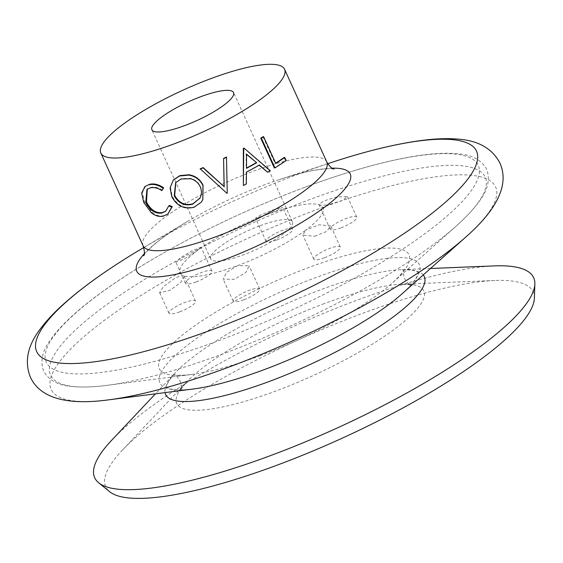 <?xml version="1.0" encoding="UTF-8"?>
<svg xmlns="http://www.w3.org/2000/svg" width="563" height="563" viewBox="0 0 563 563"><rect width="100%" height="100%" fill="white"/><g stroke="black" fill="none" stroke-linecap="round" stroke-linejoin="round"><path stroke-width="0.42" stroke-dasharray="2.81 2.11" d="M199.816 198.317C201.983 194.524 202.145 190.54 200.301 186.353C198.373 182.264 195.178 179.604 190.723 178.372L181.392 178.612L175.832 182.454M324.485 257.791A14.582 3.343 -24.5 0 0 340.334 247.058A14.582 3.343 -24.5 0 0 329.636 248.424A14.582 3.343 -24.5 0 0 313.788 259.156A14.582 3.343 -24.5 0 0 324.485 257.791M314.689 236.298L326.688 231.414L330.692 225.918L318.869 224.792L305.688 230.154A78.531 17.995 -24.5 0 0 319.552 204.932A78.531 17.995 -24.5 0 0 265.433 215.115L277.51 210.252L282.612 207.318L272.548 210.055L260.563 215.136L255.503 218.155L265.433 215.115A78.531 17.995 -24.5 0 0 197.451 250.514L201.026 247.15L191.497 251.07L180.357 257.847L175.818 262.154L185.375 258.304L197.451 250.514A78.531 17.995 -24.5 0 0 183.587 275.736C181.8 275.265 178.633 276.299 174.087 278.84L163.418 286.581L159.632 292.619L169.906 290.339L180.596 282.626L184.256 276.327L183.587 275.736A78.531 17.995 -24.5 0 0 237.706 265.56L226.537 272.422L223.194 279.22L234.518 279.227L245.785 272.583L249.163 265.877L237.706 265.56A78.531 17.995 -24.5 0 0 305.688 230.154L302.824 235.102L314.689 236.298M340.925 227.888A14.582 3.343 -24.5 0 0 356.773 217.156A14.582 3.343 -24.5 0 0 346.076 218.521A14.582 3.343 -24.5 0 0 330.228 229.254A14.582 3.343 -24.5 0 0 340.925 227.888M330.157 204.256L342.571 200.379L347.392 196.571L336.28 197.022L323.859 200.942L318.94 204.475L319.552 204.932C321.389 205.509 324.928 205.284 330.157 204.256M276.757 239.958A14.582 3.343 -24.5 0 0 292.598 229.225A14.582 3.343 -24.5 0 0 281.901 230.591A14.582 3.343 -24.5 0 0 266.06 241.323A14.582 3.343 -24.5 0 0 276.757 239.958M196.142 281.929A14.582 3.343 -24.5 0 0 211.991 271.197A14.582 3.343 -24.5 0 0 201.294 272.562A14.582 3.343 -24.5 0 0 185.452 283.295A14.582 3.343 -24.5 0 0 196.142 281.929M179.703 311.839A14.582 3.343 -24.5 0 0 195.551 301.106A14.582 3.343 -24.5 0 0 184.854 302.472A14.582 3.343 -24.5 0 0 169.013 313.204A14.582 3.343 -24.5 0 0 179.703 311.839M243.878 299.769A14.582 3.343 -24.5 0 0 259.719 289.037A14.582 3.343 -24.5 0 0 249.022 290.395A14.582 3.343 -24.5 0 0 233.181 301.128A14.582 3.343 -24.5 0 0 243.878 299.769M494.272 265.905A241.196 55.273 -24.5 0 0 356.773 300.276A241.196 55.273 -24.5 0 0 111.643 440.28M534.378 298.144A234.877 53.823 -24.5 0 0 494.863 280.48A234.877 53.823 -24.5 0 0 360.967 313.95A234.877 53.823 -24.5 0 0 122.248 450.287A234.877 53.823 -24.5 0 0 109.658 491.703M259.494 225.925A44.871 10.282 -24.5 0 0 210.738 258.945A44.871 10.282 -24.5 0 0 243.645 254.75A44.871 10.282 -24.5 0 0 292.401 221.731A44.871 10.282 -24.5 0 0 259.494 225.925M226.474 157.021L227.192 192.863A100.967 23.139 -24.5 0 1 226.798 193.039L200.196 168.801M243.695 148.111L269.776 170.744A100.967 23.139 -24.5 0 1 267.221 172.264M259.128 165.205L258.903 165.015A100.967 23.139 -24.5 0 1 246.137 172.004L246.038 183.855A100.967 23.139 -24.5 0 1 243.132 185.318M262.956 136.732L275.152 163.488A100.967 23.139 -24.5 0 0 275.652 163.164M284.012 157.556L285.406 160.61A100.967 23.139 -24.5 0 1 274.336 167.943M202.849 199.576L201.427 201.857L194.39 206.853C184.685 209.147 177.289 205.579 172.201 196.163L170.498 187.521L173.481 179.907M162.369 190.139C158.323 187.5 154.487 186.585 150.856 187.395L147.323 189.055M165.874 211.076L169.336 205.425M168.478 213.468L163.91 215.643C159.976 216.586 156.014 215.432 152.031 212.188L144.508 201.927L142.397 192.609L145.62 186.001M150.23 187.887L150.856 187.395M163.291 216.129L163.91 215.643M151.299 212.694L152.031 212.188M143.748 202.441L144.508 201.927M194.101 207.247L194.39 206.853M171.743 196.607L172.201 196.163M181.392 178.612L181.103 179.006M270.331 170.744L269.776 170.744M259.388 165.058L258.903 165.015M246.545 154.389L246.13 154.037L246.151 168.203L246.51 168.316M246.151 168.203A100.967 23.139 -24.5 0 0 246.51 168.02M246.13 154.037L246.545 154.121M275.779 163.439L275.152 163.488M286.131 160.497L285.406 160.61M465.742 237.093A244.194 55.955 -24.5 0 0 316.476 209.739A244.194 55.955 -24.5 0 0 78.574 341.417A244.194 55.955 -24.5 0 0 108.61 399.85M225.721 352.853A238.832 54.731 -24.5 0 0 456.044 226.199A238.832 54.731 -24.5 0 0 310.058 199.45A238.832 54.731 -24.5 0 0 77.377 328.236A238.832 54.731 -24.5 0 0 106.752 385.381A238.832 54.731 -24.5 0 0 225.721 352.853M423.235 274.955A142.122 32.57 -24.5 0 0 401.088 269.691C418.661 269.656 417.711 272.886 417.767 272.372L417.76 274.244C417.521 275.497 416.036 281.05 401.926 293.935A142.594 32.675 -24.5 0 0 314.766 277.96A142.594 32.675 -24.5 0 0 175.839 354.859A142.594 32.675 -24.5 0 0 193.376 388.977C174.389 391.172 169.231 388.646 168.126 388.006L166.711 386.781C167.134 387.077 164.072 385.683 175.628 372.439A142.122 32.57 -24.5 0 0 165.072 392.608M324.26 303.612A135.803 31.12 -24.5 0 0 186.24 382.446A135.803 31.12 -24.5 0 0 276.306 390.849A135.803 31.12 -24.5 0 0 404.593 321.156A135.803 31.12 -24.5 0 0 401.679 284.266A135.803 31.12 -24.5 0 0 324.26 303.612M332.079 168.182A117.308 26.883 -24.5 0 0 279.804 179.449A117.308 26.883 -24.5 0 0 264.202 184.931A117.308 26.883 -24.5 0 0 187.099 221.702A117.308 26.883 -24.5 0 0 144.297 253.765M326.821 161.996A100.967 23.139 -24.5 0 0 252.773 171.433A100.967 23.139 -24.5 0 0 143.072 245.735M331.417 162.482A241.675 55.378 -24.5 0 0 299.284 173.777A241.675 55.378 -24.5 0 0 140.426 249.522M430.484 268.495L401.088 269.691A142.122 32.57 -24.5 0 0 320.073 289.945A142.122 32.57 -24.5 0 0 175.628 372.439L155.444 393.84M259.881 355.823A137.231 31.444 -24.5 0 0 392.228 283.048A137.231 31.444 -24.5 0 0 308.341 267.671A137.231 31.444 -24.5 0 0 174.643 341.678A137.231 31.444 -24.5 0 0 191.526 374.508A137.231 31.444 -24.5 0 0 259.881 355.823M304.154 187.549A237.347 54.386 -24.5 0 0 49.185 343.31A237.347 54.386 -24.5 0 0 220.344 340.003A237.347 54.386 -24.5 0 0 475.32 184.235A237.347 54.386 -24.5 0 0 304.154 187.549M494.863 280.48L401.679 284.266L410.469 284.779C409.02 284.554 407.07 282.492 404.614 278.594C403.284 274.174 403.002 271.352 403.784 270.12C403.974 269.586 403.467 272.766 392.228 283.048L456.044 226.199C465.939 217.402 473.652 209.14 479.176 201.406C487.832 190.083 490.331 179.344 486.671 169.196C481.449 159.822 471.794 154.67 457.698 153.741C442.75 152.32 423.411 154.058 399.681 158.956C371.404 164.811 339.616 174.319 304.294 187.472C248.522 208.493 196.325 233.392 147.689 262.175C128.132 273.85 110.862 285.3 95.886 296.525C75.238 312.001 60.304 326.132 51.106 338.919C42.464 350.228 39.98 360.96 43.633 371.101C48.897 380.518 58.636 385.683 72.866 386.577C82.325 387.478 93.627 387.077 106.752 385.381L191.526 374.508C176.395 376.253 173.657 374.543 174.185 374.754C175.628 374.972 177.577 377.034 180.033 380.94C181.37 385.352 181.645 388.174 180.864 389.413L186.24 382.446L122.248 450.287M340.334 247.058L330.692 225.918M356.773 217.156L347.392 196.571M292.598 229.225L282.612 207.318M211.991 271.197L201.026 247.143M195.551 301.106L184.263 276.327M259.719 289.037L249.163 265.877M143.762 247.537L187.099 221.702C174.185 229.437 163.756 236.615 155.803 243.244C150.736 247.53 147.232 250.95 145.282 253.498L143.783 255.672M333.859 169.055L331.234 168.759C328.032 168.555 323.148 168.956 316.589 169.97C306.371 171.616 294.111 174.783 279.804 179.449L327.729 163.699M210.738 258.945L151.869 129.772M292.401 221.731L233.532 92.55M233.181 301.128L223.194 279.22M169.013 313.204L159.632 292.619M185.452 283.295L175.818 262.154M266.06 241.323L255.503 218.162M330.228 229.254L318.94 204.475M313.788 259.156L302.824 235.102M147.661 188.788L146.971 189.309M166.155 210.858L165.606 211.308M175.628 182.686L176.022 182.222"/><path stroke-width="0.84" d="M175.832 182.454L174.685 195.41C178.9 202.976 184.967 205.784 192.891 203.834L200.041 197.937M201.23 202.216L194.101 207.247C184.291 209.577 176.838 206.03 171.743 196.607L170.075 187.824L173.284 180.125L179.583 175.994L188.879 175.114C195.438 176.296 200.125 179.794 202.94 185.607L202.828 199.626L201.23 202.216M199.619 198.683C201.821 194.875 202.004 190.878 200.161 186.691C198.232 182.609 195.023 179.956 190.526 178.731L181.103 179.006L175.628 182.686L174.263 195.847C178.478 203.412 184.594 206.206 192.602 204.228L199.964 198.077M155.444 393.84L111.643 440.28A241.196 55.273 -24.5 0 0 98.708 482.808A241.196 55.273 -24.5 0 0 271.605 455.207A241.196 55.273 -24.5 0 0 534.85 284.048A241.196 55.273 -24.5 0 0 494.272 265.905L430.484 268.495M98.708 482.808L109.658 491.703A234.877 53.823 -24.5 0 0 278.023 464.82A234.877 53.823 -24.5 0 0 534.378 298.144L534.85 284.048M200.625 96.745A44.871 10.282 -24.5 0 0 151.869 129.772A44.871 10.282 -24.5 0 0 184.777 125.57A44.871 10.282 -24.5 0 0 233.532 92.55A44.871 10.282 -24.5 0 0 200.625 96.745M200.196 168.801A100.967 23.139 -24.5 0 0 203.152 167.584L224.109 186.634L223.574 158.428A100.967 23.139 -24.5 0 0 226.474 157.021L227.269 193.109A102.086 23.393 -24.5 0 1 226.875 193.285L200.196 168.801M267.749 172.285L259.388 165.058A102.086 23.393 -24.5 0 1 246.474 172.123L246.327 184.002A102.086 23.393 -24.5 0 1 243.385 185.48L243.744 148.393A102.086 23.393 -24.5 0 0 244.11 148.196L270.331 170.744A102.086 23.393 -24.5 0 1 267.749 172.285L258.903 165.015M243.385 185.48L243.329 148.315A100.967 23.139 -24.5 0 0 243.695 148.111L244.11 148.196M284.737 157.436L286.131 160.497A102.086 23.393 -24.5 0 1 274.941 167.908L274.336 167.943L260.753 138.132A100.967 23.139 -24.5 0 0 262.956 136.732L263.59 136.682L275.779 163.439A102.086 23.393 -24.5 0 0 284.737 157.436L284.012 157.556A100.967 23.139 -24.5 0 1 275.652 163.164M174.875 143.586A100.967 23.139 -24.5 0 0 284.575 69.291A100.967 23.139 -24.5 0 0 210.527 78.736A100.967 23.139 -24.5 0 0 100.826 153.03A100.967 23.139 -24.5 0 0 174.875 143.586M173.481 179.907L179.871 175.6L189.077 174.755C195.586 175.959 200.238 179.47 203.046 185.283L202.849 199.576M145.747 202.384C149.814 210.344 155.191 213.912 161.877 213.074L165.606 211.308L168.816 205.889L171.736 207.093L167.95 213.912L163.291 216.129C159.308 217.086 155.311 215.939 151.299 212.694L143.748 202.441L141.658 193.144L144.916 186.522L149.603 184.312C154.044 183.292 158.724 184.453 163.65 187.782L161.848 190.604C157.767 187.972 153.896 187.064 150.23 187.887L146.971 189.309L145.747 202.384L146.486 201.878C150.546 209.837 155.888 213.405 162.503 212.589L165.874 211.076M147.323 189.055L146.486 201.878M168.816 205.889L169.336 205.425L172.236 206.635L167.95 213.912M161.877 213.074L162.503 212.589M171.736 207.093L172.236 206.635M144.916 186.522L149.603 184.312M148.977 184.798C153.467 183.77 158.189 184.917 163.143 188.239L163.65 187.782M163.143 188.239L161.848 190.604M179.583 175.994L179.871 175.6M192.891 203.834L192.602 204.228M174.685 195.41L174.263 195.847M200.125 169.111A102.086 23.393 -24.5 0 0 203.116 167.88L224.109 186.634M224.194 186.881L223.574 158.428M223.764 158.618A102.086 23.393 -24.5 0 0 226.699 157.204M243.744 148.393L243.329 148.315M256.686 162.742L246.545 154.121L246.51 168.316A102.086 23.393 -24.5 0 0 256.686 162.742L246.13 154.037M246.51 168.02A100.967 23.139 -24.5 0 0 256.221 162.693M274.941 167.908L261.359 138.097L260.753 138.132M261.359 138.097A102.086 23.393 -24.5 0 0 263.59 136.682M108.61 399.85A244.194 55.955 -24.5 0 0 230.253 366.59A244.194 55.955 -24.5 0 0 465.742 237.093C494.729 211.681 510.141 185.86 499.944 163.143C492.252 148.336 477.903 140.3 456.91 139.026C447.085 138.294 436.079 138.681 423.89 140.173C397.626 143.417 366.802 150.856 331.417 162.482A241.675 55.378 -24.5 0 1 469.732 176.493A241.675 55.378 -24.5 0 1 213.94 329.017A241.675 55.378 -24.5 0 1 39.051 355.133A241.675 55.378 -24.5 0 1 140.426 249.522C108.434 268.6 82.599 286.982 62.922 304.674C53.795 312.894 46.286 320.952 40.395 328.841C27.58 345.52 24.237 361.622 30.367 377.147C40.818 399.744 70.417 405.057 108.61 399.85L193.376 388.977A142.594 32.675 -24.5 0 0 264.413 369.56A142.594 32.675 -24.5 0 0 401.926 293.935L465.742 237.093M144.297 253.765A117.308 26.883 -24.5 0 0 222.779 260.289A117.308 26.883 -24.5 0 0 333.113 200.491A117.308 26.883 -24.5 0 0 332.079 168.182M143.783 255.672C143.037 256.256 145.993 255.215 143.072 245.735A100.967 23.139 -24.5 0 0 217.121 236.291A100.967 23.139 -24.5 0 0 326.821 161.996L284.575 69.291M165.072 392.608A142.122 32.57 -24.5 0 0 269.888 381.235A142.122 32.57 -24.5 0 0 423.235 274.955M327.729 163.699L331.417 162.482M143.072 245.735L100.826 153.03M143.762 247.537L140.426 249.522M333.859 169.055C334.788 168.872 332.064 170.42 326.821 161.996M173.693 179.66L173.284 180.125"/></g></svg>
